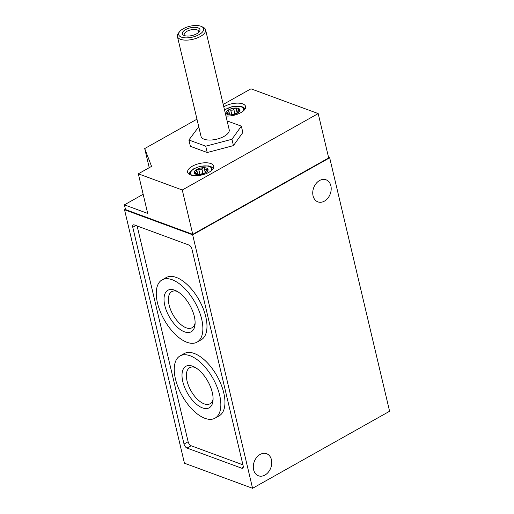 <?xml version="1.0" encoding="UTF-8"?>
<svg xmlns="http://www.w3.org/2000/svg" width="514" height="514" viewBox="0 0 514 514"><rect width="100%" height="100%" fill="white"/><g stroke="black" fill="none" stroke-linecap="round" stroke-linejoin="round"><path stroke-width="0.77" d="M138.33 173.822L182.271 190L192.756 234.358L125.525 209.596L124.401 204.848L147.691 213.426L138.33 173.822L151.559 166.382L144.71 148.559L196.965 119.184M182.271 190L318.198 113.575L250.967 88.819L223.224 104.419M192.371 166.183A13.39 5.847 166.7 0 1 205.658 162.771A13.39 5.847 166.7 0 1 213.696 166.157A13.39 5.847 166.7 0 1 202.008 174.921A13.39 5.847 166.7 0 1 187.636 172.318A13.39 5.847 166.7 0 1 192.371 166.183M223.789 106.822A13.39 5.847 166.7 0 1 224.284 106.533A13.39 5.847 166.7 0 1 237.571 103.115A13.39 5.847 166.7 0 1 245.602 106.507A13.39 5.847 166.7 0 1 239.665 113.266A13.39 5.847 166.7 0 1 225.954 115.991M198.757 126.759L188.895 139.994L190.398 146.329L207.219 152.523L233.44 145.603L242.846 132.49L241.342 126.155L227.124 120.918M125.435 209.23L124.529 209.744L192.66 234.834L252.573 488.3L389.599 411.258L329.68 157.792L328.555 157.374M184.025 444.064A3.63 1.799 60.7 0 0 187.025 448.067L241.664 468.19A3.63 1.799 60.7 0 0 242.692 468.177A3.63 1.799 60.7 0 0 243.161 465.838L191.915 249.052A3.63 1.799 -119.3 0 0 188.914 245.043L134.276 224.92A3.63 1.799 -119.3 0 0 133.248 224.933A3.63 1.799 -119.3 0 0 132.779 227.272L184.025 444.064L188.137 441.751A3.63 1.799 -119.3 0 0 191.137 445.754L242.923 464.829M124.529 209.744L184.442 463.21L252.573 488.3M229.931 114.873L229.848 114.532L230.548 114.937A7.145 3.116 166.7 0 1 226.121 113.305L227.908 113.819C229.533 113.896 230.182 114.134 229.848 114.532L230.137 114.918M232.424 114.519L237.449 113.119A7.145 3.116 166.7 0 1 230.548 114.937L232.424 114.519M237.809 112.868L237.654 112.476C237.018 112.328 237.378 111.821 238.74 110.96L239.922 109.668A7.145 3.116 166.7 0 1 237.449 113.119L237.969 112.592M237.494 113.093L237.314 112.322L237.757 112.907M239.935 109.7L238.29 109.79C236.826 110.394 236.183 110.157 236.35 109.077L237.147 113.266M236.35 109.077L236.421 108.557M236.382 109L235.502 108.036A7.145 3.116 166.7 0 1 239.922 109.668M233.767 109.045L233.735 109.116C232.99 110.208 231.981 110.478 230.709 109.919L228.601 109.855A7.145 3.116 166.7 0 1 235.502 108.036L233.767 109.045L234.879 113.761M194.202 172.922L194.215 172.955A7.145 3.116 166.7 0 1 196.689 169.504L196.56 170.738L197.061 171.342L194.215 172.955L195.995 173.469C197.62 173.546 198.269 173.783 197.941 174.188L198.224 174.567M196.232 170.282L196.56 170.738M197.967 174.503L198.642 174.587A7.145 3.116 166.7 0 1 194.215 172.955M200.511 174.169L205.542 172.768A7.145 3.116 166.7 0 1 198.642 174.587L200.511 174.169M205.896 172.518L205.748 172.126C205.105 171.978 205.465 171.47 206.827 170.616L208.016 169.318A7.145 3.116 166.7 0 1 205.542 172.768L206.056 172.241M205.581 172.743L205.401 171.972L205.844 172.563M208.022 169.35L206.377 169.44C204.913 170.044 204.27 169.806 204.437 168.727L205.234 172.916M204.437 168.727L204.508 168.207M204.469 168.65L203.589 167.686A7.145 3.116 166.7 0 1 208.016 169.318M330.875 185.837A11.758 8.834 110.2 0 0 326.037 179.804A11.758 8.834 110.2 0 0 313.681 187.79A11.758 8.834 110.2 0 0 317.909 201.88A11.758 8.834 110.2 0 0 327.855 198.166A11.758 8.834 110.2 0 0 330.875 185.837M271.437 459.747A11.758 8.834 110.2 0 0 266.599 453.721A11.758 8.834 110.2 0 0 254.244 461.7A11.758 8.834 110.2 0 0 258.465 475.791A11.758 8.834 110.2 0 0 268.417 472.077A11.758 8.834 110.2 0 0 271.437 459.747M329.68 157.792L192.66 234.834M149.233 167.686L144.71 148.559M143.168 194.292L124.401 204.848M192.756 234.358L328.684 157.933L318.198 113.575M196.689 169.504A7.145 3.116 166.7 0 1 203.589 167.686L201.822 168.765C201.077 169.858 200.068 170.128 198.796 169.569L196.689 169.504M226.121 113.305A7.145 3.116 166.7 0 1 228.601 109.855L228.473 111.082L228.974 111.692L226.115 113.273M228.139 110.632L228.473 111.082M137.129 225.974L188.137 441.751M215.038 418.165L219.15 415.852A35.704 17.675 -119.3 0 0 223.763 392.876A35.704 17.675 -119.3 0 0 206.275 361.695A35.704 17.675 -119.3 0 0 184.147 353.606L180.041 355.919A35.704 17.675 -119.3 0 0 182.129 395.703A35.704 17.675 -119.3 0 0 215.038 418.165A35.704 17.675 -119.3 0 0 219.651 395.182A35.704 17.675 -119.3 0 0 190.148 355.778A35.704 17.675 -119.3 0 0 180.041 355.919M197.061 342.125L201.173 339.812A35.704 17.675 -119.3 0 0 205.786 316.836A35.704 17.675 -119.3 0 0 188.297 285.656A35.704 17.675 -119.3 0 0 166.176 277.566L162.064 279.879A35.704 17.675 -119.3 0 0 164.152 319.663A35.704 17.675 -119.3 0 0 197.061 342.125A35.704 17.675 -119.3 0 0 201.681 319.143A35.704 17.675 -119.3 0 0 184.192 287.968A35.704 17.675 -119.3 0 0 162.064 279.879M164.821 305.573A23.805 11.783 60.7 0 1 175.833 290.661A23.805 11.783 60.7 0 1 195.005 324.764A23.805 11.783 60.7 0 1 181.166 330.168A23.805 11.783 60.7 0 1 164.821 305.573M195.108 323.088A20.708 10.254 60.7 0 1 192.056 327.733A20.708 10.254 60.7 0 1 179.225 323.043A20.708 10.254 60.7 0 1 169.087 304.956A20.708 10.254 60.7 0 1 171.76 291.631A20.708 10.254 60.7 0 1 177.311 291.444M182.798 381.613A23.805 11.783 60.7 0 1 193.804 366.7A23.805 11.783 60.7 0 1 212.982 400.804A23.805 11.783 60.7 0 1 199.143 406.208A23.805 11.783 60.7 0 1 182.798 381.613M213.079 399.127A20.708 10.254 60.7 0 1 210.033 403.773A20.708 10.254 60.7 0 1 197.203 399.082A20.708 10.254 60.7 0 1 187.057 381.002A20.708 10.254 60.7 0 1 189.737 367.671A20.708 10.254 60.7 0 1 195.288 367.484M188.895 139.994L205.716 146.188L207.219 152.523M205.716 146.188L231.942 139.268L233.44 145.603M231.942 139.268L241.342 126.155M177.414 36.475L201.038 136.403A14.476 6.316 -13.3 0 0 209.718 140.065A14.476 6.316 -13.3 0 0 224.085 136.377A14.476 6.316 -13.3 0 0 229.205 129.746L205.587 29.812A14.476 6.316 166.7 0 1 192.956 39.295A14.476 6.316 166.7 0 1 177.414 36.475A14.476 6.316 166.7 0 1 178.48 33.076L179.63 31.624A12.811 5.59 166.7 0 1 183.222 28.765A12.811 5.59 166.7 0 1 201.43 26.471A12.811 5.59 166.7 0 1 192.442 37.13A12.811 5.59 166.7 0 1 179.63 31.624M185.554 29.626A9.046 3.951 166.7 0 1 196.47 27.454A9.046 3.951 166.7 0 1 199.291 31.733A9.046 3.951 166.7 0 1 192.063 35.53A9.046 3.951 166.7 0 1 183.896 35.37A9.046 3.951 166.7 0 1 185.554 29.626M201.43 26.471L203.114 27.248A14.476 6.316 166.7 0 1 205.587 29.812M184.822 35.704A7.479 3.264 166.7 0 1 184.198 34.779A7.479 3.264 166.7 0 1 186.845 31.354A7.479 3.264 166.7 0 1 194.273 29.446A7.479 3.264 166.7 0 1 198.757 31.341A7.479 3.264 166.7 0 1 198.616 32.446M192.018 175.358A10.858 4.735 166.7 0 1 194.388 168.663A10.858 4.735 166.7 0 1 207.206 166.016A10.858 4.735 166.7 0 1 211.138 170.841M224.573 110.15A10.858 4.735 166.7 0 1 226.301 109.013A10.858 4.735 166.7 0 1 239.119 106.366A10.858 4.735 166.7 0 1 243.045 111.191M195.712 173.475L195.436 172.299M195.828 173.475L195.545 172.299M206.776 170.642L206.48 169.389M206.679 170.699L206.377 169.44M202.972 173.411L201.854 168.695M202.921 173.417L201.822 168.765M199.94 174.387L198.796 169.569M199.882 174.407L198.725 169.517M238.689 110.992L238.387 109.739M238.586 111.05L238.29 109.79M234.834 113.767L233.735 109.116M231.846 114.738L230.709 109.919M231.795 114.757L230.638 109.867M227.734 113.825L227.458 112.65M227.625 113.825L227.349 112.65M135.895 225.517L132.779 227.272M187.025 448.067L191.137 445.754M241.664 468.19L243.238 467.303M213.246 168.515L211.408 166.889L208.478 165.906L200.087 166.324L193.874 168.669L189.987 171.965L189.088 174.22M245.159 108.865L243.321 107.233L240.391 106.257L232 106.674L224.496 109.823M197.62 173.674L197.068 171.335M229.533 114.024L228.981 111.686"/></g></svg>
